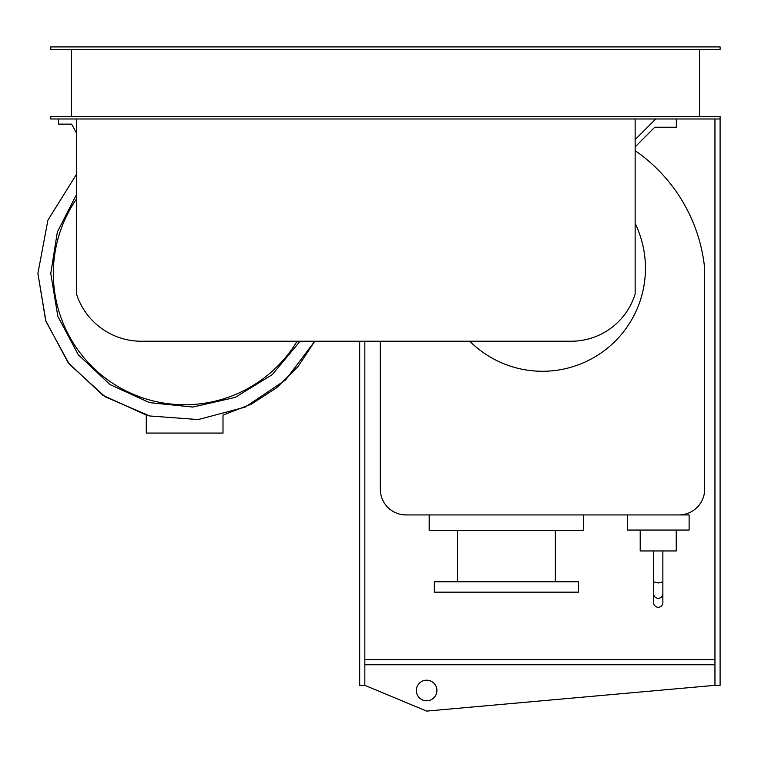 <?xml version="1.0" encoding="UTF-8"?>
<svg xmlns="http://www.w3.org/2000/svg" width="758" height="758" viewBox="0 0 758 758"><rect width="100%" height="100%" fill="white"/><g stroke="black" fill="none" stroke-linecap="round" stroke-linejoin="round"><path stroke-width="1.14" d="M436.921 690.491A10.299 10.299 0 0 1 426.621 700.79A10.299 10.299 0 0 1 416.332 690.491A10.299 10.299 0 0 1 426.621 680.201A10.299 10.299 0 0 1 436.921 690.491M364.844 341.223L364.844 685.346L426.621 711.089L714.955 685.346L714.955 118.987M714.955 659.602L364.844 659.602M364.844 664.747L714.955 664.747M714.955 685.346L720.1 685.346L720.1 116.419L50.767 116.419L50.767 118.987L76.511 118.987L76.511 294.047A68.012 68.012 0 0 0 141.253 341.223L571.172 341.223A66.969 66.969 0 0 0 635.147 294.047L635.147 118.987L76.511 118.987M359.69 341.223L359.69 685.346L364.844 685.346M223.004 433.064L223.004 415.081L251.23 404.204L276.632 387.774L298.121 366.474L314.788 341.223L285.52 380.014L245.185 407.112L198.217 419.562L149.752 415.981L105.116 396.775L69.205 364.039L45.944 321.373L37.9 273.449L45.66 320.52L68.097 362.618L102.87 395.297L146.275 415.081L146.275 433.064L223.004 433.064M58.499 118.987L58.499 124.141L71.612 124.141L76.511 133.114M76.511 194.522L57.371 231.939L50.767 273.449L57.835 316.37L78.292 354.753L109.967 384.552L149.525 402.631L192.788 407.065L235.188 397.4L272.264 374.651L300.083 341.223M37.9 273.449L47.896 220.227L76.511 174.245L47.896 220.227L37.9 273.449L45.944 321.373L69.205 364.039L105.116 396.775L149.752 415.981L198.217 419.562L245.185 407.112L285.52 380.014L314.788 341.223M76.511 198.975A131.295 131.295 0 0 0 149.468 399.949A131.295 131.295 0 0 0 297.089 341.223M627.33 514.928L627.33 530.05L689.117 530.05L689.117 514.928L627.33 514.928M676.25 530.05L676.25 550.962L640.207 550.962L640.207 530.05M658.228 598.365C661.042 598.1 662.587 596.565 662.862 593.789L662.862 602.724A4.633 4.52 180 0 1 658.228 607.253A4.633 4.52 180 0 1 653.595 602.724L653.595 593.789C653.86 596.574 655.414 598.1 658.228 598.365M653.595 593.789L653.595 581.86L658.228 583.006L662.862 581.86L662.862 593.789M635.147 223.421A102.974 102.974 0 0 1 469.761 341.223M583.66 514.928L583.66 530.373L429.199 530.373L429.199 514.928M555.339 530.373L555.339 581.784M457.519 581.784L457.519 530.373M578.515 592.159L434.353 592.159L434.353 581.784L578.515 581.784L578.515 592.159M380.289 341.223L380.289 489.185A25.744 25.744 0 0 0 406.032 514.928L678.912 514.928A25.744 25.744 0 0 0 704.656 489.185L704.656 268.304A163.017 163.017 0 0 0 635.147 150.653M655.746 118.987L635.147 139.586M635.147 146.872L654.789 127.23L676.335 127.23L676.335 118.987M699.501 49.488L699.501 116.419M71.366 116.419L71.366 49.488M50.767 49.488L720.1 49.488L720.1 46.911L50.767 46.911L50.767 49.488M720.1 118.987L635.147 118.987M662.862 581.86L662.862 550.962M653.595 581.86L653.595 550.962"/></g></svg>
